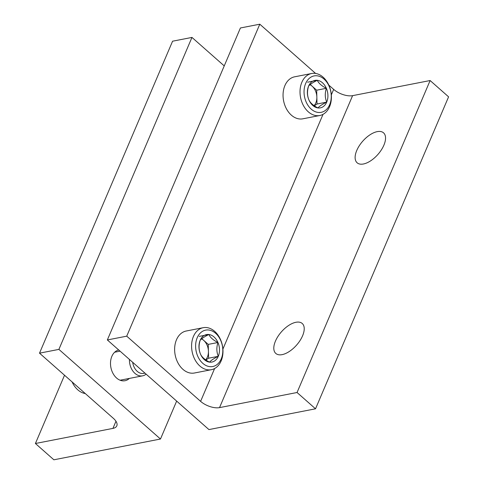 <?xml version="1.0" encoding="UTF-8"?>
<svg xmlns="http://www.w3.org/2000/svg" width="484" height="484" viewBox="0 0 484 484"><rect width="100%" height="100%" fill="white"/><g stroke="black" fill="none" stroke-linecap="round" stroke-linejoin="round"><path stroke-width="0.73" d="M315.526 408.805L297.055 392.506L219.53 407.619A14.266 6.758 -156.9 0 1 200.606 401.357L126.729 336.168L259.799 24.2L240.415 27.975L107.351 339.95L208.931 429.58L315.526 408.805L448.589 96.836L430.125 80.538L352.6 95.65A14.266 6.758 -156.9 0 1 333.67 89.389L328.811 85.099M126.729 336.168L107.351 339.95M297.055 392.506L430.125 80.538M295.912 322.284A19.971 10.073 131.4 0 1 302.228 323.481A19.971 10.073 131.4 0 1 296.565 345.122A19.971 10.073 131.4 0 1 275.801 353.435A19.971 10.073 131.4 0 1 277.991 336.362A19.971 10.073 131.4 0 1 295.912 322.284M377.23 131.636A19.971 10.073 131.4 0 1 383.546 132.834A19.971 10.073 131.4 0 1 377.889 154.475A19.971 10.073 131.4 0 1 357.119 162.781A19.971 10.073 131.4 0 1 359.309 145.708A19.971 10.073 131.4 0 1 377.23 131.636M315.598 73.441L259.799 24.2M39.513 353.169L58.897 349.387L160.476 439.024L53.875 459.8L35.411 443.501L112.935 428.394A14.266 6.758 23.1 0 0 116.819 425.841A14.266 6.758 23.1 0 0 113.389 418.358L39.513 353.169L172.582 41.2L191.96 37.419L58.897 349.387M129.367 378.421A15.694 11.326 -101 0 1 125.005 380.72A15.694 11.326 -101 0 1 116.583 378.028A15.694 11.326 -101 0 1 110.552 361.863A15.694 11.326 -101 0 1 118.719 349.98M176.654 401.097L160.476 439.024M191.96 37.419L224.237 65.903M64.529 375.239L35.411 443.501M72.08 381.9A21.399 15.446 79 0 0 85.293 393.559M129.446 359.443A14.266 10.297 79 0 0 142.629 375.832A14.266 10.297 79 0 0 146.12 374.156M132.683 362.298A12.076 8.718 79 0 0 144.867 373.049M326.367 88.306C324.818 93.194 324.933 97.804 326.712 102.124C322.169 104.375 319.259 106.311 317.988 107.944C313.317 105.609 310.292 102.941 308.925 99.946C307.152 95.705 307.037 91.095 308.58 86.128C309.808 84.525 312.712 82.589 317.304 80.308C318.66 83.29 321.685 85.958 326.367 88.306A14 10.103 -101 0 1 326.712 102.124A14 10.103 -101 0 1 317.988 107.944A14 10.103 -101 0 1 308.925 99.946A14 10.103 -101 0 1 308.58 86.128A14 10.103 -101 0 1 317.304 80.308A14 10.103 -101 0 1 326.367 88.306L316.675 90.193L310.238 84.512M305.64 83.532A18.543 13.383 -101 0 1 329.199 86.412A18.543 13.383 -101 0 1 318.103 112.433A18.543 13.383 -101 0 1 305.64 83.532M301.859 82.28A21.399 15.446 -101 0 1 311.617 73.501A21.399 15.446 -101 0 1 330.868 91.549A21.399 15.446 -101 0 1 319.803 115.507A21.399 15.446 -101 0 1 303.426 105.554A21.399 15.446 -101 0 1 301.859 82.28M319.803 115.507L302.845 118.81A21.399 15.446 -101 0 1 286.461 108.864A21.399 15.446 -101 0 1 284.901 85.583A21.399 15.446 -101 0 1 294.659 76.805L311.617 73.501M309.966 84.736A12.124 8.748 -101 0 1 312.144 86.194A12.124 8.748 -101 0 1 316.851 97.102L316.675 90.193M314.316 105.821L317.02 104.012L316.851 97.102A12.124 8.748 -101 0 1 315.804 102.941A12.124 8.748 -101 0 1 314.098 105.669M317.02 104.012L326.712 102.124M307.612 82.195L317.304 80.308M217.945 342.503C216.396 347.397 216.511 352.001 218.284 356.321C213.74 358.571 210.836 360.513 209.566 362.141C204.889 359.806 201.87 357.138 200.503 354.143C198.724 349.902 198.615 345.292 200.158 340.325C201.38 338.721 204.29 336.785 208.882 334.504C210.237 337.487 213.256 340.155 217.945 342.503A14 10.103 -101 0 1 218.284 356.321A14 10.103 -101 0 1 209.566 362.141A14 10.103 -101 0 1 200.503 354.143A14 10.103 -101 0 1 200.158 340.325A14 10.103 -101 0 1 208.882 334.504A14 10.103 -101 0 1 217.945 342.503L208.253 344.39L201.816 338.709M197.218 337.729A18.543 13.383 -101 0 1 220.771 340.609A18.543 13.383 -101 0 1 209.675 366.63A18.543 13.383 -101 0 1 197.218 337.729M193.431 336.477A21.399 15.446 -101 0 1 203.189 327.698A21.399 15.446 -101 0 1 222.44 345.745A21.399 15.446 -101 0 1 211.375 369.703A21.399 15.446 -101 0 1 194.998 359.751A21.399 15.446 -101 0 1 193.431 336.477M211.375 369.703L194.417 373.007A21.399 15.446 -101 0 1 178.039 363.06A21.399 15.446 -101 0 1 176.472 339.786A21.399 15.446 -101 0 1 186.231 331.008L203.189 327.698M201.544 338.933A12.124 8.748 -101 0 1 203.722 340.391A12.124 8.748 -101 0 1 208.422 351.299L208.253 344.39M205.894 360.017L208.598 358.208L208.422 351.299A12.124 8.748 -101 0 1 207.382 357.138A12.124 8.748 -101 0 1 205.67 359.866M208.598 358.208L218.284 356.321M199.19 336.392L208.882 334.504M219.53 407.619L352.6 95.65M200.606 401.357L214.606 368.542M222.9 349.097L323.028 114.345M331.322 94.9L333.67 89.389M115.972 421.268L112.935 428.394M120.105 380.224L142.629 375.832M114.647 352.225L120.062 351.166"/></g></svg>
